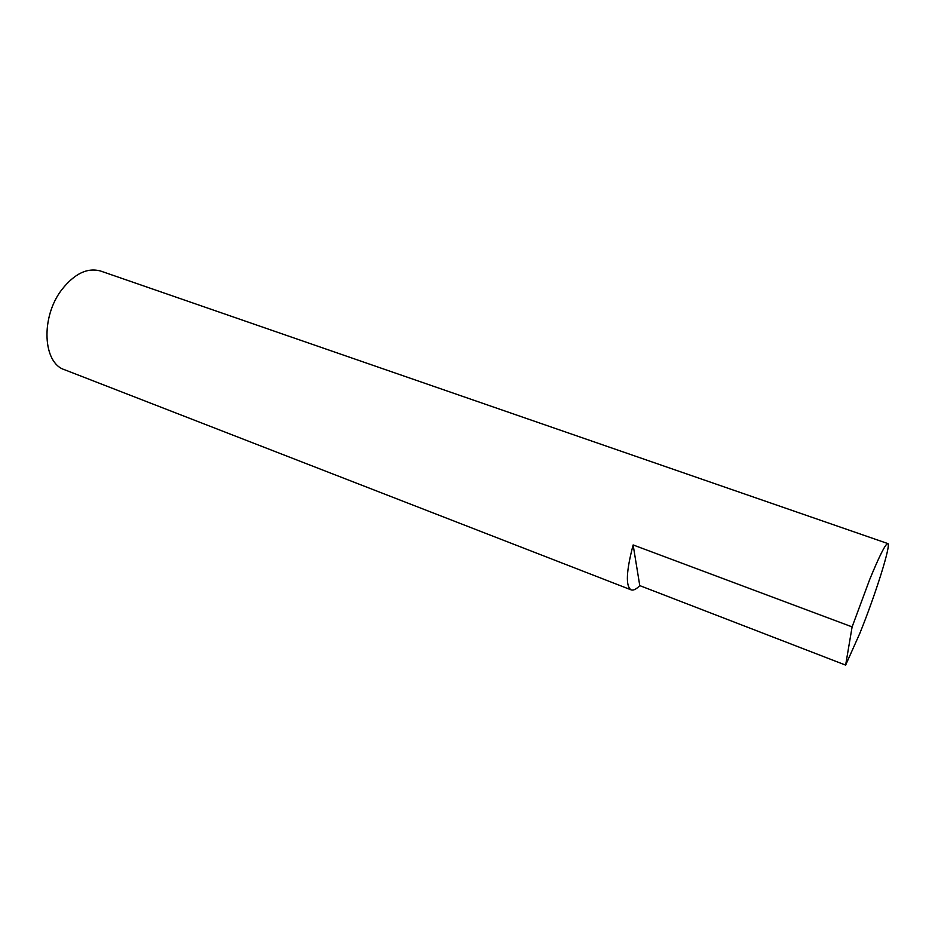 <?xml version="1.0" encoding="UTF-8"?>
<svg xmlns="http://www.w3.org/2000/svg" width="935" height="935" viewBox="0 0 935 935"><rect width="100%" height="100%" fill="white"/><g stroke="black" fill="none" stroke-linecap="round" stroke-linejoin="round"><path stroke-width="1.4" d="M639.774 585.614L845.637 665.112L859.814 633.392C875.452 594.847 891.534 543.808 887.806 543.562C885.515 543.784 879.484 555.729 869.737 579.396L852.112 626.894L633.135 544.941C626.193 571.367 625.527 586.338 631.137 589.868C633.357 590.663 636.244 589.237 639.774 585.614L633.135 544.941M887.806 543.562L100.758 271.08C87.528 267.328 74.519 273.546 61.733 289.756C40.497 317.304 42.846 363.06 64.538 369.722L631.137 589.868M845.637 665.112L852.112 626.894"/></g></svg>
